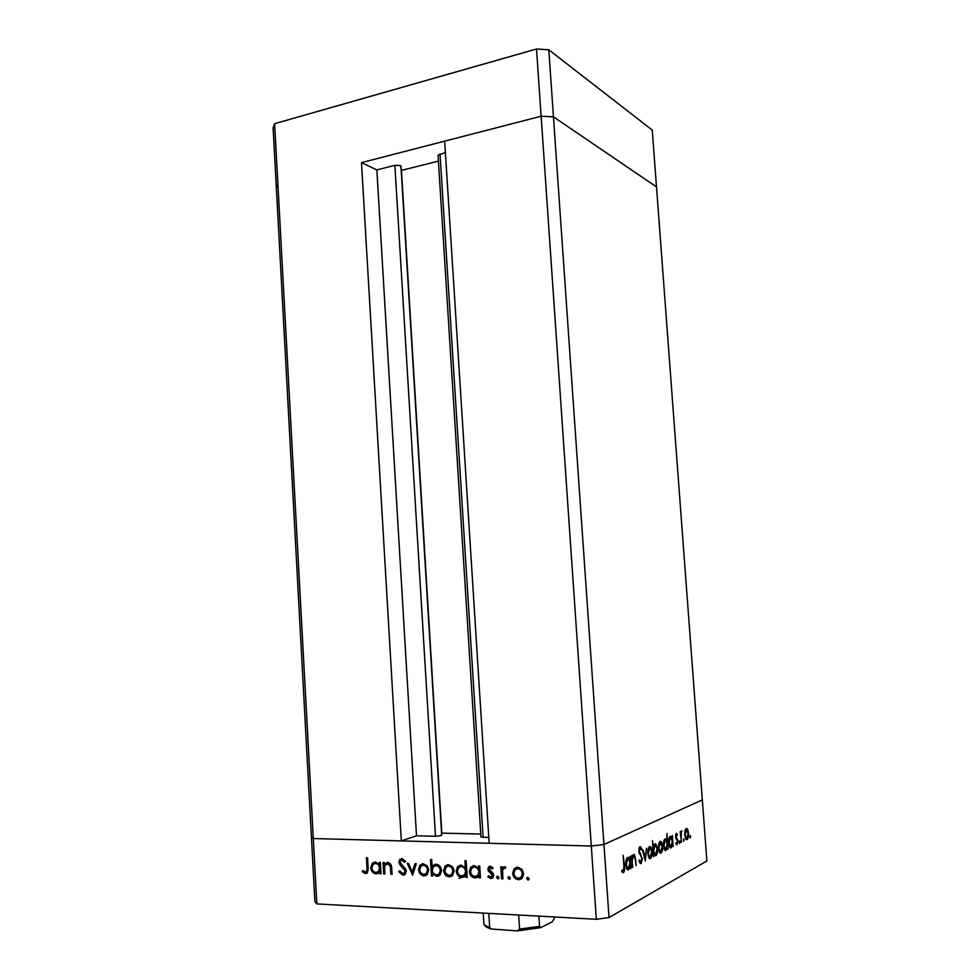 <?xml version="1.0" encoding="UTF-8"?>
<svg xmlns="http://www.w3.org/2000/svg" width="980" height="980" viewBox="0 0 980 980"><rect width="100%" height="100%" fill="white"/><g stroke="black" fill="none" stroke-linecap="round" stroke-linejoin="round"><path stroke-width="1.47" d="M361.485 162.631L541.132 116.228L553.455 116.828L656.502 186.935L702.317 799.876L603.95 844.515L702.317 799.876L706.886 860.979L609.021 917.55L596.33 919.289L591.295 846.034L603.95 844.515L591.295 846.034L541.132 116.228L444.675 141.145L489.167 843.278L591.295 846.034L313.306 838.537L401.322 840.901L361.485 162.631L376.847 169.907L394.866 165.338L400.342 165.534L401.457 170.385L438.428 161.112M394.866 165.338L435.488 836.271L441.11 835.634L441.809 833.135L480.776 834.041M596.33 919.289L316.834 903.915L313.306 838.537L311.407 836.834L313.306 838.537L277.904 184.228L276.36 187.989L277.904 184.228L274.621 123.676L536.513 49L548.8 49.784L652.251 130.083L656.502 186.935L553.455 116.828L548.8 49.784M435.488 836.271L416.5 835.805L401.322 840.901M488.8 837.582L480.96 836.994L438.048 155.208L445.398 152.525M316.834 903.915L314.899 901.649L273.114 127.939L274.621 123.676M609.021 917.55L553.455 116.828L541.132 116.228L536.513 49M401.457 170.385L441.809 833.135M376.847 169.907L416.5 835.805M632.774 867.41L631.377 855.785L631.929 855.503L632.076 857.647L633.619 854.462L634.403 854.536L635.702 859.632L636.13 865.671L634.942 857.721L633.619 855.957L632.321 859.864L632.198 867.386M642.476 858.333L641.079 863.552L639.009 860.967L639.462 859.889L640.969 861.898L641.937 858.59L638.715 851.13L639.916 846.659L641.704 848.594L641.288 849.819L639.977 848.337L639.242 850.799L641.912 858.321M645.404 860.893L642.525 850.26L643.101 849.979L645.146 857.745L646.53 848.288L645.318 860.893M647.768 853.702L648.062 849.305L649.532 846.585L651.271 847.688L652.141 851.498C652.276 855.185 651.7 857.537 650.389 858.529L649.348 858.456L647.768 853.702M658.401 848.337L658.67 844.025L660.091 841.379L661.757 842.469L662.602 846.206C662.75 849.832 662.186 852.122 660.937 853.09L659.944 853.017L658.401 848.337M672.023 837.802L672.354 835.524L673.162 846.585L672.537 844.907L671.104 847.847L670.198 847.774L668.63 843.106C668.507 839.529 669.058 837.275 670.283 836.344L672.023 837.802L670.381 837.704L669.12 842.874L670.32 846.402L671.018 846.475L672.28 841.318L671.116 837.778M690.324 837.937L690.312 835.499L690.165 837.925M684.714 835.046L684.934 830.954L686.221 828.467L687.752 829.545L688.536 833.11C688.67 836.565 688.181 838.733 687.041 839.627L686.184 839.566L684.714 835.046M683.783 841.306L683.599 838.831L683.611 841.306M681.431 842.322L680.157 831.665L680.745 833.037L681.529 830.783L680.941 842.31M679.618 843.449L679.434 840.963L679.446 843.449M675.539 836.736L676.298 833.367L677.388 834.446L677.143 835.548L676.396 834.715L676.004 836.442L677.939 841.024L677.058 844.772L675.845 843.854L676.09 842.665L676.935 843.437L677.474 841.33L675.539 836.736M666.927 840.448L666.927 833.539L668.066 849.207L667.441 847.529L665.971 850.493L665.04 850.42L663.448 845.716C663.325 842.102 663.889 839.823 665.138 838.88L666.008 838.966L666.927 840.448L666.106 840.423M653.942 854.291L653.574 856.679L652.423 840.583L653.415 847.039L654.946 843.915L655.914 844.013L657.531 848.766C657.654 852.416 657.078 854.744 655.792 855.748L653.403 854.278L655.681 854.352L657.029 849.011L655.779 845.409L655.032 845.323L653.685 850.664L654.885 854.278M629.711 858.897L630.103 856.41L630.948 868.341L630.397 868.635L630.25 866.565L628.56 869.799L627.433 869.701L625.73 864.764C625.62 860.893 626.269 858.431 627.702 857.378L629.711 858.897L628.584 858.86M623.329 870.951L623.905 866.247L623.133 855.258L624.493 866.124C624.885 869.334 624.529 871.514 623.415 872.666L621.749 871.539L621.994 870.093L623.329 870.951M384.858 874.025L383.695 873.976L383.033 862.51L384.197 862.547L384.319 864.617L387.81 862.473C390.457 863.086 391.755 865.083 391.718 868.439L392.061 874.319L390.885 874.27L390.273 866.234L387.688 863.882L385.679 864.691L384.626 866.798L384.858 874.025M406.357 871.036L405.242 874.209L402.829 875.164L398.615 871.551L399.681 870.791L402.731 873.548L404.52 872.849L405.169 870.963L399.779 864.544L398.897 862.118L399.803 859.374L401.935 858.541L405.61 861.334L404.593 862.278L401.898 860.158L400.587 860.624L400.085 862.094L406.357 871.036M412.543 875.164L407.264 863.38L408.55 863.429L412.274 872.004L415.005 863.662L416.304 863.711L412.543 875.164M418.534 869.628L420.077 865.009L423.25 863.76L427.096 865.818L428.701 870.02L427.194 874.577L423.973 875.838C420.861 875.397 419.048 873.327 418.534 869.628L419.71 869.187L420.8 865.107L419.636 865.548M443.671 870.595L445.19 865.989L448.485 864.666L452.417 866.749L454.046 871L452.589 875.532L449.232 876.867C446.047 876.426 444.197 874.332 443.671 870.595L444.822 870.154L445.937 866.038L444.785 866.479M477.076 875.924L479 874.773L479.955 871.49L478.473 865.965L479.735 866.002L480.482 877.945L479.22 877.896L479.098 875.826L475.043 877.933C471.772 877.443 469.873 875.299 469.334 871.526L470.755 867.129L474.32 865.597L478.608 868.17L479.722 867.717L479.612 866.002M528.048 880.101L526.738 878.668L527.02 877.713L527.865 877.333L529.176 878.766L528.048 880.101L528.882 879.721M512.638 873.266L514.035 868.758L517.71 867.165L521.875 869.309L523.614 873.682L522.291 878.08L518.53 879.721C515.162 879.256 513.202 877.1 512.638 873.266L513.716 872.8L514.88 868.562L513.814 869.027M509.257 879.33L507.959 877.909L508.252 876.941L509.073 876.586L510.36 878.007L509.257 879.33L510.066 878.974M502.887 878.864L501.601 878.815L500.829 866.773L502.115 866.822L502.226 868.586L504.651 866.7L505.803 867.153L505.178 868.403L503.328 868.77L502.593 870.693L502.887 878.864M497.852 878.864L496.578 877.443L497.681 876.12L498.955 877.541L497.852 878.864L498.649 878.521M487.881 869.223L488.567 866.896L490.294 866.185L493.063 867.986L492.266 868.978L490.392 867.655L489.143 869.211L493.099 873.364L493.712 875.238L492.952 877.7L490.882 878.582L487.82 876.843L488.591 875.765L490.723 877.1L492.438 875.25L488.469 871.085L487.881 869.223L488.983 868.77L489.927 866.185M465.353 867.778L464.924 860.697L466.174 860.734L467.203 877.406L465.953 877.345L465.831 875.299L461.825 877.394C458.591 876.904 456.705 874.773 456.166 871.024L457.623 866.59L461.102 865.132L465.353 867.778L466.48 867.325L466.076 860.734M432.56 873.817L432.695 875.985L431.482 875.936L430.49 859.521L431.702 859.558L432.119 866.406L436.014 864.225C439.187 864.679 441.037 866.773 441.576 870.51L440.106 874.956L436.713 876.353L432.56 873.817L433.626 873.401M379.321 864.483L379.199 862.363L380.363 862.412L381.024 873.866L379.86 873.817L379.75 871.845L376.014 873.866C373 873.401 371.249 871.355 370.759 867.729L372.388 863.172L375.365 862.033L379.321 864.483L380.461 864.078M365.454 872.041L366.459 871.637L366.998 868.084L366.41 857.721L367.561 857.757L368.162 868.292L367.329 872.972L365.479 873.633L362.294 871.71L362.906 870.534L365.454 872.041M459.02 878.35L465.868 875.961M528.967 879.611L527.791 878.19L526.738 878.668M527.791 878.19L528 877.345M514.88 868.562L516.215 867.337M521.213 879.06L518.53 879.721M519.596 879.232C516.227 878.778 514.279 876.635 513.716 872.8M520.588 877.639L522.401 876.475L523.369 873.18C522.94 870.252 521.434 868.586 518.873 868.194L516.84 868.745M522.303 873.645C521.875 870.718 520.368 869.052 517.808 868.66L514.941 869.971L513.937 873.327C514.365 876.243 515.86 877.872 518.42 878.227L521.336 876.953L522.303 873.645L523.369 873.18M518.873 868.194L517.808 868.66M510.163 878.84L509.049 877.431L507.959 877.909M509.049 877.431L509.245 876.598M502.85 878.337L501.601 878.815M502.679 878.337L501.944 866.81M502.899 867.533L503.99 867.08L502.226 868.586M498.759 878.374L497.669 876.978L496.578 877.443M497.669 876.978L497.865 876.145M492.989 868.072L491.495 867.202L490.392 867.655M491.495 867.202L490.662 867.545M492.56 878.08L490.882 878.582M491.985 878.105L488.922 876.365L487.82 876.843M491.935 876.635L493.112 876.083L493.528 874.785L492.438 875.25M493.528 874.785L493.112 873.621L492.009 874.087M493.112 873.621L491.458 872.335L490.355 872.788M491.458 872.335L489.571 870.632L488.469 871.085M489.571 870.632L488.983 868.77M480.457 877.431L479.22 877.896M480.335 877.431L480.2 875.361L479.098 875.826M477.603 877.321L475.043 877.933M476.158 877.467C472.899 876.978 470.988 874.846 470.449 871.073L469.334 871.526M470.449 871.073L471.87 866.675L473.022 865.72M478.51 868.023L475.533 866.614L473.536 867.141M478.853 871.955C478.436 869.015 476.954 867.386 474.418 867.067L471.662 868.231L470.584 871.588C471.037 874.466 472.507 876.096 474.994 876.475L477.885 875.226L478.853 871.955L479.955 871.49M475.533 866.614L474.418 867.067M467.166 876.892L465.953 877.345M467.08 876.88L466.946 874.834L465.831 875.299M464.324 876.794L461.825 877.394M462.952 876.929C459.718 876.439 457.832 874.319 457.305 870.558L456.166 871.024M457.305 870.558L459.865 865.23M463.81 875.397L465.733 874.27L466.713 870.987L465.451 867.741M464.937 867.202L462.34 866.136L460.367 866.639M465.586 871.441C465.169 868.525 463.712 866.908 461.213 866.577L458.493 867.717L457.415 871.085C457.856 873.94 459.314 875.569 461.776 875.936L464.606 874.736L465.586 871.441L466.713 870.987M462.34 866.136L461.213 866.577M445.937 866.038L447.297 864.777M451.658 876.304L449.232 876.867M450.371 876.414L445.667 873.192M444.969 871.281L444.822 870.154M451.094 874.907L452.895 873.891L453.948 870.51C453.544 867.668 452.135 866.051 449.71 865.671L447.848 866.161M452.821 870.963C452.405 868.109 450.996 866.492 448.571 866.112L446.047 867.178L444.896 870.657C445.3 873.499 446.709 875.079 449.134 875.422L451.755 874.356L452.821 870.963L453.948 870.51M449.71 865.671L448.571 866.112M432.658 875.483L431.482 875.936M432.633 875.483L431.678 859.558M432.756 865.585L433.907 865.144L432.119 866.406M433.907 865.144L434.949 864.299M439.077 875.802L436.713 876.353M437.864 875.899L434.067 873.854M441.123 868.317L437.227 865.217L435.304 865.708M438.562 874.405L440.388 873.401L441.416 869.346M432.339 870.105C432.731 872.984 434.165 874.589 436.615 874.92L439.236 873.854L440.351 870.461C439.91 867.619 438.489 866.014 436.076 865.659L433.38 866.773L432.339 870.105M437.227 865.217L436.076 865.659M441.502 870.007L440.351 870.461M420.8 865.107L422.172 863.846M426.325 875.287L423.973 875.838M425.136 875.385L420.922 872.825M425.786 873.903L427.562 872.947L428.652 869.456M427.844 866.92L424.499 864.752L422.699 865.23M427.488 869.983C427.096 867.165 425.712 865.561 423.336 865.193L420.922 866.173L419.734 869.689C420.126 872.494 421.51 874.062 423.887 874.405L426.398 873.401L427.488 869.983L428.652 869.542M424.499 864.752L423.336 865.193M413.07 873.584L412.36 871.967M416.022 863.698L413.45 871.551L412.274 872.004M404.679 874.687L402.829 875.164M404.017 874.723L399.803 871.11L398.615 871.551M404.25 873.094L406.345 870.926M406.296 870.534L405.169 870.963M405.745 868.966L404.593 869.395M405.573 868.648L400.967 864.115L399.779 864.544M399.803 859.374L401.004 858.946L400.097 861.665L398.897 862.118M405.5 861.445L403.086 859.73L401.898 860.158M403.086 859.73L401.825 860.158M384.834 873.56L383.695 873.976M384.552 867.668L384.38 864.593M385.165 863.49L386.377 863.062L384.319 864.617M386.377 863.062L387.063 862.523M392.024 873.842L390.885 874.27M391.375 865.842L390.273 866.234M390.775 864.323L387.688 863.882M388.889 863.454L387.321 863.895M381 873.401L379.86 873.817M380.889 871.428L379.75 871.845M378.231 873.352L376.014 873.866M377.227 873.425L373.368 871.196M371.91 867.312L370.759 867.729M371.971 866.7L374.483 862.082M377.79 871.992L379.652 871.048L380.73 868.635M378.819 863.797L374.911 863.454M380.62 866.724L379.481 864.433M379.53 868.121C379.162 865.303 377.802 863.748 375.463 863.429L373.111 864.348L371.91 867.79C372.327 870.546 373.674 872.102 375.977 872.457L378.439 871.49L379.53 868.121L380.669 867.704M376.675 863L375.463 863.429M367.071 873.18L365.479 873.633M366.704 873.192L363.519 871.269L362.294 871.71M366.581 871.588L368.211 870.118M689.81 836.479L690.643 836.491M685.571 829.105L687.752 829.545M686.037 838.231L685.694 838.966M686.245 839.603L687.041 839.627M688.083 833.355L686.306 829.791L685.167 834.825L686.282 838.231L686.943 838.304L688.083 833.355M685.265 829.778L686.306 829.791M683.256 839.836L684.114 839.848M681.345 830.942L681.958 830.954M680.892 832.155L681.541 832.167M679.079 841.967L679.948 841.992M675.698 834.409L677.388 834.446M675.624 834.703L676.396 834.715M675.796 838.206L676.837 838.231M676.506 839.395L677.645 839.419M675.943 843.413L676.629 843.425M670.124 846.389L669.708 847.21M670.271 847.823L671.104 847.847M669.646 836.945L669.989 837.692M669.279 837.68L670.381 837.704M664.991 849.023L664.55 849.868M665.114 850.469L665.971 850.493M664.477 839.505L664.832 840.24M667.172 843.89L665.996 840.326L665.249 840.252L663.95 845.483L665.163 849.035L665.886 849.109L667.172 843.89M664.122 840.228L665.249 840.252M659.467 841.942L661.757 842.469M659.944 851.62L659.491 852.49M660.018 853.066L660.937 853.09M662.113 846.463L660.189 842.763L658.903 848.092L660.079 851.632L660.826 851.706L662.113 846.463M659.05 842.739L660.189 842.763M654.334 844.478L654.775 845.323M654.787 854.278L654.346 855.124M654.873 855.724L655.792 855.748M653.905 845.299L655.032 845.323M648.919 847.137L651.271 847.688M649.409 857.035L648.907 857.953M649.422 858.505L650.389 858.529M651.627 851.767L650.377 848.08L649.63 848.006L648.295 853.445L649.495 857.035L650.291 857.12L651.627 851.767M648.466 847.982L649.63 848.006M644.485 857.721L645.146 857.745M640.344 863.527L641.079 863.552M639.181 847.577L639.524 848.325M640.651 848.57L641.704 848.594M638.923 848.3L639.977 848.337M638.96 852.649L639.793 852.673M639.438 853.837L640.7 853.874M640.026 861.824L639.683 862.706M632.847 855.246L633.105 855.944M632.529 855.932L633.619 855.957M631.659 859.84L632.321 859.864M629.613 866.541L630.25 866.565M627.604 868.219L627.004 869.248M627.519 869.762L628.56 869.799M627.09 857.88L627.837 858.835L626.293 864.495L627.592 868.219L628.474 868.317L629.981 862.682L628.707 858.933L626.551 858.811M627.592 868.219L626.441 868.17M622.263 870.914L621.945 871.833M622.68 872.641L623.415 872.666M621.859 870.889L622.9 870.926M554.215 916.974L554.325 918.517L552.267 921.8L540.703 927.656L539.576 926.357L538.902 916.129M518.69 915.014L519.596 929.089L517.317 930.89L491.201 929.003C486.325 927.521 483.875 925.61 483.826 923.283C483.961 924.838 485.909 926.173 489.657 927.276L491.201 929.003M488.775 913.372L489.657 927.276M400.955 166.171L441.686 835.254M440.02 153.885L483.128 837.447M403.258 866.332L402.07 866.773M391.718 868.439L390.567 868.856M368.125 867.692L366.998 868.084M483.826 923.062L483.189 913.066M519.596 929.089L539.576 926.357M527.02 877.713L527.865 877.333M514.035 868.758L515.1 868.292M521.336 876.953L522.401 876.475M508.252 876.941L509.086 876.586M496.872 876.475L497.693 876.12M492.021 876.549L493.112 876.083M488.567 866.896L489.669 866.442M470.755 867.129L471.87 866.675M477.885 875.226L479 874.773M457.623 866.59L458.75 866.149M464.606 874.736L465.733 874.27M445.19 865.989L446.329 865.548M451.755 874.356L452.895 873.891M439.236 873.854L440.388 873.401M420.077 865.009L421.253 864.568M426.398 873.401L427.562 872.947M404.52 872.849L405.708 872.408M372.388 863.172L373.601 862.743M378.439 871.49L379.652 871.048M366.459 871.637L367.684 871.196M687.041 828.541L686.123 828.529M686.282 838.231L685.339 838.219M676.567 843.388L675.943 843.376M671.178 836.43L670.185 836.406M670.32 846.402L669.291 846.365M666.008 838.966L665.04 838.941M665.163 849.035L664.109 848.999M661.022 841.465L659.981 841.44M660.079 851.632L659.05 851.596M655.914 844.013L654.836 843.988M650.524 846.683L649.434 846.647M649.495 857.035L648.429 856.998M640.455 861.837L639.291 861.8M640.651 846.757L639.805 846.732M634.403 854.536L633.533 854.511M628.805 857.476L627.592 857.439M622.692 870.791L621.884 870.767M517.317 930.89L540.703 927.656"/></g></svg>

